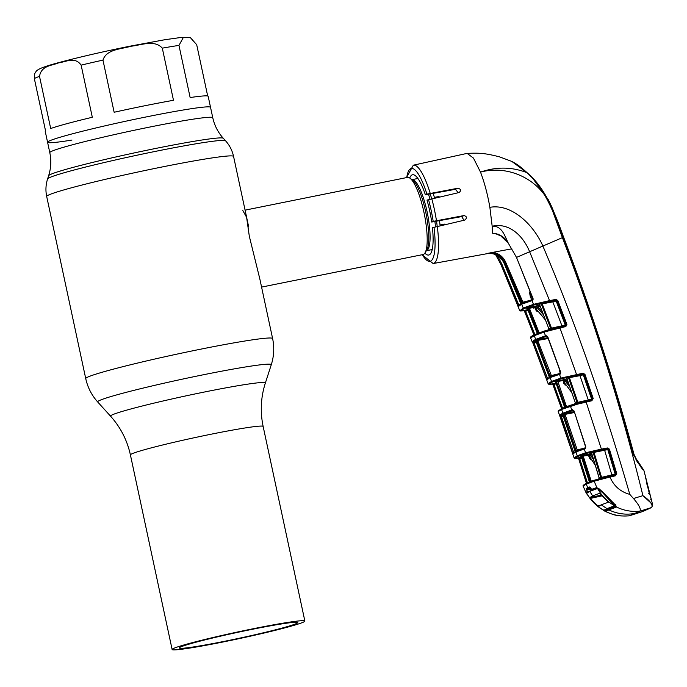 <?xml version="1.0" encoding="UTF-8"?>
<svg xmlns="http://www.w3.org/2000/svg" width="687" height="687" viewBox="0 0 687 687"><rect width="100%" height="100%" fill="white"/><g stroke="black" fill="none" stroke-linecap="round" stroke-linejoin="round"><path stroke-width="1.03" d="M147.507 116.67A83.333 4.191 -12.1 0 1 210.531 107.318A83.333 4.191 167.9 0 0 147.507 116.67A83.333 4.191 167.9 0 0 47.575 142.252A83.333 4.191 -12.1 0 1 147.507 116.67M223.464 641.898A67.876 3.418 167.9 0 0 304.865 621.057A67.876 3.418 167.9 0 0 253.52 628.674A67.876 3.418 167.9 0 0 172.128 649.516A67.876 3.418 167.9 0 0 223.464 641.898M225.087 641.186A60.568 3.049 -12.1 0 1 179.273 647.978A60.568 3.049 -12.1 0 1 251.906 629.386A60.568 3.049 -12.1 0 1 297.72 622.585A60.568 3.049 -12.1 0 1 225.087 641.186M261.575 287.097L422.986 254.559A39.348 9.309 -101.4 0 0 423.441 254.413A39.348 9.309 -101.4 0 0 424.97 252.953A39.348 9.309 -101.4 0 0 424.334 214.146A39.348 9.309 -101.4 0 0 409.89 178.131A39.348 9.309 -101.4 0 0 407.434 177.418L245.079 210.145M440.161 225.534L440.084 225.551A39.348 9.309 -101.4 0 0 439.474 220.63M434.562 197.95A39.348 9.309 -101.4 0 0 433.119 193.382M242.863 210.591L246.607 217.341L249.321 236.276L259.832 278.939M48.622 175.735L47.592 178.929A91.036 4.577 -12.1 0 1 156.756 151.114A91.036 4.577 -12.1 0 1 225.551 140.775L223.292 138.285A89.353 4.491 -12.1 0 0 155.777 148.426A89.353 4.491 -12.1 0 0 48.622 175.735C51.044 168.169 51.431 160.475 49.799 152.643L47.575 142.252A83.333 4.191 167.9 0 0 71.963 140.054M114.145 112.256A83.333 4.191 -12.1 0 1 145.155 105.686A83.333 4.191 -12.1 0 1 173.485 100.293L162.304 48.15C154.429 39.331 140.852 45.308 130.942 46.235C121.462 49.198 106.476 49.035 102.964 60.113L114.145 112.256M92.316 117.271L81.135 65.128C74.926 56.222 65.626 62.053 58.601 62.861C52.014 65.694 41.306 65.411 39.52 76.369L50.692 128.512A83.333 4.191 -12.1 0 1 92.316 117.271M47.575 142.252L45.222 131.277A83.333 4.191 -12.1 0 1 45.531 130.788L34.35 78.636L34.736 73.492C36.428 71.723 34.805 70.134 45.771 66.459C56.901 62.526 95.699 53.036 130.436 46.098L164.751 39.734L181.213 37.433L190.222 37.459L183.343 37.476L178.964 45.402L190.144 97.554A83.333 4.191 -12.1 0 1 208.178 96.343L212.764 117.709A83.333 4.191 -12.1 0 0 149.732 127.061A83.333 4.191 -12.1 0 0 49.799 152.643M207.697 96.025L196.688 44.681L190.222 37.459M487.916 253.331L492.965 252.327C498.856 253.348 503.09 256.62 505.666 262.142L504.739 262.546C501.201 255.521 495.585 252.447 487.916 253.331L487.564 253.512C495.181 252.627 500.763 255.701 504.327 262.726L504.739 262.546L522.601 303.912L532.021 300.605L533.49 304.358L549.54 300.605L529.625 251.751C523.7 236.843 509.831 222.21 492.167 226.221L492.442 233.202C499.286 233.632 504.576 236.972 508.328 243.207L516.504 257.41L533.06 298.553L532.64 300.417L532.021 300.605A0.842 0.756 72.6 0 1 532.502 299.515M511.841 248.831L492.965 252.327M498.539 234.284L492.442 233.202M406.524 177.598L413.308 165.198L467.134 153.373L473.463 158.113L480.505 172.119C484.455 182.476 487.581 194.206 489.874 207.328L492.167 226.221C502.214 225.568 504.919 236.603 508.328 243.207L500.806 235.899L495.705 233.752M463.802 219.952L461.673 216.594L431.711 222.038A40.937 9.687 78.6 0 0 427.005 200.08L459.096 192.532C461.449 190.522 461.037 189.088 457.86 188.238L426.91 194.112A47.36 11.207 -101.4 0 0 406.756 177.555M424.858 253.117A40.937 9.687 78.6 0 0 428.774 255.014A40.937 9.687 78.6 0 0 432.432 227.723L464.687 220.098C467.246 218.037 467.023 216.525 464.034 215.555L433.188 221.386A47.36 11.207 -101.4 0 0 428.473 199.436M563.598 237.213L563.615 237.204C590.562 308.403 614.015 380.735 633.964 454.21C636.772 462.591 638.421 463.141 640.705 466.301L643.865 470.32L633.216 454.408L633.946 454.219C613.998 380.761 590.545 308.42 563.598 237.213C555.044 213.889 546.139 188.796 527.221 172.823A1.408 0.885 133 0 0 527.204 172.806A1.408 0.885 133 0 0 526.938 172.66C511.824 166.795 496.349 166.615 480.505 172.119C510.535 164.021 544.207 181.505 553.155 212.549L562.404 237.642L542.867 246.049C534.039 225.576 512.193 203.352 489.874 207.328M524.172 308.532A0.842 0.816 -113.8 0 1 523.254 308.008L533.49 304.358A0.842 0.756 -107.4 0 0 534.349 304.899L524.172 308.532L520.6 310.953L524.009 310.807L519.879 310.782L523.254 308.008L504.327 262.726L503.923 262.906L520.669 302.89L520.969 304.633L518.144 306.72L519.655 310.447A0.842 0.842 -175.1 0 0 520.6 310.953M505.666 262.142L523.168 302.787A0.842 0.816 67.5 0 0 523.03 302.83L523.03 302.83A0.842 0.816 67.5 0 0 522.601 303.912M523.168 302.787L532.94 299.42A0.842 0.721 73.7 0 0 532.64 300.417M528.724 300.734L521.545 302.503M531.772 300.064L530.227 296.303L529.6 292.774L530.278 291.709M530.587 293.838L532.691 299.678M529.66 290.412L531.154 295.917L530.227 296.303M530.45 292.731L529.6 292.774M532.528 299.506L533.121 299.326M532.588 299.489L532.082 300.588M532.94 299.42L533.06 298.553M508.251 243.095L516.504 257.41L532.889 298.613M534.829 334.56L544.602 330.945L565.212 325.818L566.071 324.625L557.002 300.76L555.86 300.288L534.349 304.899M539.51 304.478L548.87 328.858L550.622 328.292L541.313 303.937L537.723 304.221L555.319 300.451L555.835 299.429L557.801 300.459L566.878 324.333L565.538 326.608L544.087 332.036L534.263 335.677L530.647 337.952L532.116 341.688L534.95 339.773L535.903 341.207L549.145 376.261L549.394 378.013L546.732 379.937L548.123 383.681L551.541 381.422L560.815 378.099L582.954 373.23L584.938 374.303L593.207 398.529L591.842 400.753L577.26 404.214L577.398 403.269L591.533 399.963L592.392 398.795L584.122 374.578L582.988 374.089L561.691 378.666L552.468 381.972L549.076 384.213L552.348 384.102L549.308 384.359L548.123 383.715M549.566 301.473L549.54 300.605L555.835 299.429M555.319 300.451A0.842 0.721 -106.3 0 1 556.152 301.009L557.801 300.459M524.198 310.782L525.134 310.653L524.198 310.79M533.928 334.947L524.43 311.117L525.203 311.348M527.822 309.691L523.451 310.498L524.344 310.988A0.842 0.842 -48.7 0 0 523.631 310.799L525.512 311.039L535.044 334.947M531.686 329.271L524.559 311.46L528.166 310.558M533.988 307.424L527.779 308.085M533.206 307.57A0.842 0.824 63 0 0 532.511 307.381M538.831 332.955L538.101 333.109M537.818 333.178L537.165 333.152L537.595 332.963L527.882 308.54L526.963 308.025L539.69 305.157M528.14 308.824L527.453 308.738L537.165 333.152L527.436 308.755M487.392 253.615L487.212 253.649C494.803 252.773 500.368 255.865 503.923 262.906L520.969 304.066L521.373 303.56C519.123 304.693 518.024 305.621 518.084 306.342A0.842 0.842 -176 0 0 518.144 306.72L500.832 264.306L495.567 254.568M519.655 310.464L518.196 306.78M520.969 304.633A0.842 0.824 -115.3 0 1 520.995 303.92M526.457 301.516L522.635 302.357M529.66 292.507L530.149 292.361M518.153 306.419L517.809 305.26L519.26 304.736M497.345 255.452L501.759 263.894L518.754 304.848M409.727 178.019A40.937 9.687 78.6 0 1 412.595 174.756A40.937 9.687 78.6 0 1 425.373 194.79L426.91 194.112M437.035 197.401L439.053 196.516L434.39 197.375M425.373 194.79L455.421 189.311L458.092 192.54M431.711 222.038L433.188 221.386M442.574 225.001L444.566 224.125L440.024 224.967M633.216 454.408C613.208 380.984 589.764 308.669 562.893 237.453C554.452 214.086 545.109 188.865 526.938 172.66L511.815 161.419L499.329 156.791C484.352 153.029 479.586 152.926 467.134 153.373M607.377 448.86L607.617 449.65M608.098 448.869L608.27 449.461M515.911 163.738L526.611 172.257M633.946 454.219C637.854 462.549 640.928 467.735 643.169 469.788M645.711 477.431L651.465 500.067L646.862 483.82L645.711 477.431L645.291 478.118L645.711 477.431M646.321 484L646.862 483.82M648.708 493.403L649.267 493.257M650.726 499.32L651.37 499.698M511.815 161.419L515.113 163.223C518.17 165.258 519.681 165.996 527.204 172.806L532.811 178.431L548.286 199.728C553.61 210.316 552.837 209.887 555.216 215.512L563.615 237.204L562.404 237.642C594.633 321.971 621.469 407.975 642.912 495.653L652.581 504.498L651.465 500.067M600.352 479.406L600.532 478.453L594.607 480.144A0.842 0.764 -108.8 0 0 594.161 481.192L586.303 484.129L586.887 483.047L594.693 480.127L609.695 476.246L609.996 477.027L594.161 481.192L596.934 487.804L599.219 488.895L603.572 492.871L615.732 505.357L616.041 507.221L608.828 509.891C617.132 513.842 625.745 515.035 634.659 513.481L639.837 511.197L651.508 507.556L652.161 506.285C651.748 503.133 648.665 499.595 642.912 495.653L633.474 498.522L629.799 494.382C603.426 403.02 574.444 320.245 542.867 246.049L516.504 257.41M639.837 511.197L639.889 511.171C641.203 509.196 639.065 504.979 633.474 498.522M616.316 506.929C623.787 510.596 631.645 512.013 639.889 511.171M616.041 507.221A0.558 0.524 70.4 0 1 616.136 506.173L608.931 508.835L608.828 509.891L605.745 511.583C613.285 515.216 621.177 516.615 629.412 515.782L629.026 515.868C616.548 516.401 614.607 515.224 604.972 511.274L602.001 509.282M634.659 513.481L629.412 515.782M608.931 508.835L605.994 510.639A0.558 0.558 52.3 0 0 606.097 511.6M629.481 515.757L641.933 511.763L651.508 507.556A0.842 0.824 -115.5 0 0 651.611 507.513L647.352 509.453A0.842 0.816 -113.8 0 1 647.274 509.488M651.611 507.513L652.624 505.374A0.842 0.764 -171 0 1 652.65 505.701L652.65 505.701A0.842 0.764 -171 0 1 652.161 506.285M642.062 511.712A0.842 0.807 -112.6 0 1 641.933 511.763L629.386 515.791M587.9 495.353L586.011 492.613L587.308 491.239L586.775 490.209L587.694 489.754L587.187 488.946L590.872 488.268M586.2 493.051L583.1 486.053L586.2 493.051M604.096 509.66L603.83 510.587L601.889 509.213M587.677 494.331L587.033 494.262M577.26 404.214L561.571 409.443L558.23 411.556L558.239 410.938A0.842 0.842 -158.8 0 0 558.23 411.522L559.562 415.292L562.121 413.565L563.022 415.008L575.053 450.569L575.242 452.329L572.812 454.047L574.057 457.825L577.243 455.773L585.522 452.776L601.383 449.109L585.891 401.234L591.533 399.963L591.842 400.753M575.242 452.329A0.842 0.824 -115.6 0 1 575.311 451.642M572.803 453.549L572.812 454.055A0.842 0.842 -157.4 0 1 572.829 453.463L575.663 451.316L575.277 451.78L562.498 413.978L563.074 414.124L560.515 415.833L563.117 415.369M590.245 452.578L606.939 448.989L607.402 447.976L609.412 449.109L607.797 449.599L615.166 474.15L615.93 473.901L608.596 449.358L607.454 448.834L586.415 453.377L578.188 456.348L575.019 458.392A0.842 0.842 -156.8 0 1 574.057 457.825L572.812 454.081L573.413 452.973M572.812 454.055L559.562 415.292A0.842 0.842 -158.5 0 0 560.515 415.833L560.515 415.85M559.707 415.549A0.842 0.842 109.4 0 0 560.566 415.901L561.434 416.666L573.593 452.226L572.649 452.596M563.443 416.296L560.489 417.052M573.593 452.226L574.229 452.089M560.566 415.901L563.142 415.42M562.61 414.081A0.842 0.824 -115.2 0 1 562.121 413.565M561.708 408.997L552.812 384.437L553.533 384.634M552.82 384.462L552.752 384.351A0.842 0.842 -42.1 0 0 551.97 384.085L552.923 384.626A0.842 0.842 -42.1 0 0 552.837 384.454L561.717 409.031M552.923 384.737L553.885 384.342L562.67 408.61M555.963 383.028L551.841 383.793L553.885 384.342L556.281 383.904M552.812 384.437L553.799 384.196M563.288 381.929L564.285 381.749M569.849 387.073L564.508 380.126L556.573 381.826A0.842 0.816 67 0 0 555.637 381.276L557.612 380.821L566.432 406.412L565.427 406.584L556.573 381.826L555.689 382.221L564.542 406.97L565.178 406.962M568.226 406.017L566.492 406.635M556.272 381.955L554.753 381.671L555.637 381.276M556.35 382.281L555.689 382.221A0.842 0.824 65.4 0 0 554.753 381.671M571.644 392.286L564.808 383.183L563.804 380.409A0.842 0.816 67.7 0 0 562.876 379.859L566.964 378.803M566.26 385.347L563.872 383.535L562.876 379.859L557.612 380.821M562.155 408.361L577.423 403.26M578.145 403.08L577.861 402.299L588.278 399.954L579.965 375.66L569.429 377.644L577.861 402.299L577.003 402.453L568.544 377.747L566.852 378.254L575.388 402.977L577.003 402.453A0.842 0.739 -107.8 0 1 576.659 403.458M566.887 378.58L575.388 402.977L574.864 403.939M569.429 377.644L568.544 377.747A0.842 0.739 -106.7 0 0 567.694 377.172L569.394 376.785L569.429 377.644M569.394 376.785L579.931 374.81L579.965 375.66L583.297 374.827L591.576 399.053L593.207 398.529M591.301 400.014A0.842 0.73 -107.6 0 0 591.576 399.053L588.278 399.954L588.493 400.65M577.939 402.591L577.054 402.788M564.808 383.183L571.739 392.569M567.453 380.203L566.157 380.443L568.716 383.827M565.985 378.984L566.157 380.443L564.508 380.126A0.842 0.807 68.6 0 0 563.58 379.567M579.931 374.81L582.447 374.243A0.842 0.721 -106.4 0 1 583.297 374.827L584.938 374.303M576.762 404.342L576.951 403.389M573.413 410.354L564.688 413.411L577.458 450.543A0.842 0.816 67.7 0 0 577.329 450.586L584.809 447.941A0.842 0.764 72.3 0 0 584.336 448.972L576.874 451.617L575.938 450.174L563.898 414.622L563.752 412.844L572.46 409.701A0.842 0.713 72.7 0 0 573.302 410.294L573.302 410.294M572.46 409.701L574.126 411.049L585.779 446.825L585.212 448.705L584.336 448.972L585.522 452.776A0.842 0.764 -107.7 0 0 586.415 453.377M585.891 401.234L570.897 405.098A0.842 0.756 -108.6 0 0 570.45 406.146L571.713 409.941A0.842 0.756 -108.5 0 0 572.597 410.517M585.779 446.825L585.564 447.735L577.329 450.586A0.842 0.816 67.7 0 0 576.874 451.617M584.388 448.963L585.702 447.675M575.938 450.174L583.306 448.431M574.418 412.518L563.898 414.622M574.134 411.668L564.688 413.411A0.842 0.816 -112.6 0 1 563.752 412.844M574.126 411.049L585.59 446.876M585.212 448.705A0.842 0.713 -106.1 0 1 585.582 447.709M601.434 449.968L601.383 449.109L607.402 447.976M609.687 476.246L615.08 475.035L616.754 473.661L615.389 475.816L609.996 477.027C613.809 486.035 620.413 491.823 629.799 494.382M609.412 449.109L616.754 473.661M607.797 449.599L594.015 452.381L601.572 477.345L615.166 474.15A0.842 0.73 -107.7 0 1 614.865 475.078M612.065 475.713L604.431 449.547M593.972 451.522L594.015 452.381L591.593 452.982L599.21 478.023L600.721 477.525L593.147 452.51A0.842 0.739 -106.9 0 0 592.28 451.9M589.824 452.656L591.593 452.982M599.21 478.023L598.686 478.942M599.124 478.049L591.679 453.214M606.655 449.908A0.842 0.824 62.9 0 0 605.968 449.719L604.414 450.002M592.065 454.768L591.636 454.846L592.486 456.125M593.594 459.732L590.124 454.554L591.636 454.846L591.636 453.386M595.354 465.511L590.356 457.714L589.412 458.04L588.476 455.155L589.42 454.828A0.842 0.807 67.8 0 0 588.484 454.244L589.188 453.97A0.842 0.807 68.7 0 1 590.124 454.554L589.42 454.828L590.356 457.714L595.277 465.245M591.765 460.075L589.412 458.04M583.246 455.215L583.237 456.116L581.339 456.632L580.395 456.056L581.288 455.661L588.484 454.244L588.476 455.155L583.237 456.116L591.206 481.098L593.01 480.702M591.267 481.321L590.21 481.295L582.224 456.245A0.842 0.816 -112.9 0 0 581.288 455.661M580.395 456.056A0.842 0.824 -114.7 0 1 581.339 456.632L589.326 481.681L589.953 481.647M588.896 482.686L589.309 481.699L581.322 456.649L581.983 456.666M600.361 478.504A0.842 0.747 -108 0 0 600.721 477.525L601.572 477.345L601.846 478.118L600.266 478.538M612.151 475.816L609.781 476.349L612.151 475.816M614.779 475.129A0.842 0.73 -107.7 0 1 614.65 475.172L612.151 475.808M601.082 479.217L601.245 478.272M575.019 458.392L578.102 458.306L575.225 458.538L574.049 457.868M586.561 483.588L578.643 458.684L579.296 458.856M579.253 458.701L577.681 457.997L581.537 457.293M578.892 458.16L577.741 458.298A0.842 0.842 -31.7 0 1 578.617 458.684L577.681 457.997M577.965 458.289L578.703 458.864A0.842 0.842 -31.7 0 0 578.677 458.787L586.569 483.708M578.72 458.916L579.691 458.555L587.531 483.244M581.82 458.169L579.691 458.555M589.188 453.97L591.481 453.411M609.97 476.915L611.662 476.649M586.775 490.209L586.269 488.457L587.694 487.744L586.303 484.129L583.1 486.053A0.842 0.842 -146 0 1 583.194 485.305L583.091 486.095M586.269 488.457A0.842 0.833 61.2 0 0 587.187 488.946L590.245 487.384L590.966 488.354L589.712 486.946A0.842 0.799 69.2 0 0 590.408 487.452M588.604 488.242L587.694 487.744L589.712 486.946M591.335 489.084L587.694 489.754M587.308 491.239A0.558 0.558 59.8 0 0 587.909 491.523L586.578 492.519L588.081 492.227M585.968 492.227L587.093 494.047C591.335 501.038 596.668 506.336 603.109 509.943L603.976 510.347C596.754 506.328 591.043 500.72 586.844 493.532M590.047 491.093L587.909 491.523M598.712 488.594L596.617 488.096L592.082 489.694L596.462 488.869M597.458 488.105L596.617 488.096L597.381 487.95M596.617 488.096L596.05 487.796L596.934 487.804M590.966 488.363L591.498 489.393L596.05 487.796M591.498 489.393A0.558 0.532 69.5 0 0 592.082 489.694M615.758 504.524L615.732 505.357L615.758 504.524M576.805 375.248L559.647 327.072L551.232 329.082L551.103 330.035M552.786 301.018L552.812 301.876L542.215 303.869L551.498 328.154L561.923 325.818L552.812 301.876L556.152 301.009L565.238 324.882L566.878 324.333M562.146 326.505L561.923 325.818L565.238 324.882A0.842 0.721 -107.5 0 1 564.972 325.878M564.877 325.93A0.842 0.721 -107.5 0 1 564.757 325.964L562.249 326.608M550.278 329.322A0.842 0.73 -107.7 0 0 550.622 328.292L551.498 328.154L551.79 328.936M542.215 303.869L541.313 303.937A0.842 0.73 -106.6 0 0 540.471 303.388M564.757 325.964L562.241 326.608M539.656 304.813L548.87 328.858L548.363 329.837M540.24 306.574L538.119 306.969L542.232 311.726M543.383 314.706L536.324 306.625A0.842 0.807 68.4 0 0 535.413 306.101M537.938 305.483L538.119 306.969L535.611 306.917L536.693 309.605L535.766 309.983L534.684 307.295L529.394 308.265L539.072 332.628L540.781 332.25M525.04 310.61L523.906 310.79M540.076 306.17L537.99 306.548M535.362 307.02L532.751 307.441L533.447 308.102M538.093 333.229A0.842 0.816 66.9 0 0 538.05 332.766L528.337 308.343L527.453 308.738A0.842 0.824 65.4 0 0 526.534 308.214L526.877 308.223M529.394 308.265L528.337 308.343A0.842 0.816 67 0 0 527.418 307.828M537.638 333.401L539.072 332.628M538.196 311.606L535.766 309.983M562.498 327.21L562.284 326.6M535.611 306.917L534.684 307.295M566.895 324.728L566.114 324.899M545.384 319.944L536.693 309.605L545.28 319.661M559.939 327.768L565.968 326.454M550.175 329.648L551.043 329.459M546.989 336.149L546.921 336.158A0.842 0.721 -107.4 0 1 546.105 335.6L547.814 336.939L560.704 372.234L560.223 374.097L551.026 377.3L550.029 375.875L536.787 340.812L536.573 339.052L545.495 335.797L544.087 332.036A0.842 0.756 -108.4 0 1 544.525 330.962L550.399 329.296L550.235 330.267M551.026 377.3A0.842 0.816 -112.4 0 1 551.601 376.201L560.017 373.239A0.842 0.756 -107.5 0 0 559.493 374.321L560.815 378.099A0.842 0.756 -107.5 0 0 561.691 378.666M547.814 336.939L546.363 336.347A0.842 0.756 -108.4 0 1 545.495 335.797L546.105 335.6M546.363 336.347L537.5 339.584A0.842 0.816 -112.7 0 1 536.573 339.052M537.5 339.584L547.891 337.678M545.615 335.754L547.032 336.209M560.704 372.234L560.661 373.041M560.223 374.097A0.842 0.713 -106.2 0 1 560.558 373.084M551.472 376.244L560.704 373.032M548.209 338.519L537.723 340.443L551.601 376.201M557.286 374.123L550.029 375.875M560.017 373.239L560.472 373.135M537.723 340.443L536.787 340.812M560.214 373.47L559.029 368.095M559.175 370.637L559.845 370.379M559.544 374.303L560.06 373.221M535.456 340.271A0.842 0.824 -115 0 1 534.95 339.773M535.877 340.297L533.06 342.203A0.842 0.842 -165.4 0 1 532.116 341.688L530.647 337.97A0.842 0.842 -165.9 0 1 530.613 337.437L530.647 337.97M549.076 384.213A0.842 0.842 -165.8 0 1 548.123 383.681L532.597 342.203A0.842 0.842 113.5 0 1 532.236 341.894M532.15 341.74L533.095 342.255A0.842 0.842 113.5 0 1 532.597 342.203L532.597 342.203M546.732 379.937A0.842 0.842 -166.1 0 1 546.706 379.439L546.792 380.005M546.766 379.628L533.052 343.423L534.005 343.019L547.419 378.09L548.003 377.962M536.075 341.705L533.095 342.255L534.005 343.019L536.41 342.573M546.466 378.485L547.419 378.09M549.394 378.013A0.842 0.824 -115.4 0 1 549.445 377.318M535.886 341.216L549.411 377.455L549.806 376.974L546.706 379.439M533.06 342.203L536.058 341.671M548.046 338.09L536.573 340.177M589.729 497.628L590.185 498.23L602.138 495.825L590.236 498.444L598.506 506.585L601.202 504.808L608.416 502.223L599.699 493.24L592.641 495.902L589.772 491.36L586.784 493.172M596.934 488.706L589.772 491.36M649.37 493.524L646.871 483.682M614.547 505.692C607.394 501.639 601.786 495.988 597.724 488.74L602.525 492.605L614.547 505.692L607.016 508.638L604.302 510.381L607.265 509.78L604.268 510.389M592.615 489.608L588.484 492.004M591.662 490.604L593.697 489.402M649.541 493.489L647.025 483.648M607.016 508.638L601.202 504.808M601.494 495.044L589.712 497.628L592.641 495.902M589.712 497.628L590.236 498.444M597.596 505.967L599.888 505.555M172.128 649.516L130.41 454.914C127.189 440.255 120.586 427.357 110.598 416.219A79.168 3.985 -12.1 0 1 205.482 391.805A79.168 3.985 -12.1 0 1 265.354 383.045L271.262 364.788C274.019 356.158 274.465 347.407 272.61 338.536L259.815 278.862M110.598 416.219L97.726 401.998A88.778 4.466 -12.1 0 1 204.125 374.613A88.778 4.466 -12.1 0 1 271.262 364.788M97.726 401.998C91.672 395.248 87.678 387.451 85.738 378.597A95.562 4.809 -12.1 0 1 200.329 349.254A95.562 4.809 -12.1 0 1 272.61 338.536M85.738 378.597L46.69 196.482A95.562 4.809 -12.1 0 1 161.29 167.139A95.562 4.809 -12.1 0 1 233.563 156.421C232.266 150.496 229.595 145.275 225.551 140.775M130.41 454.914A67.876 3.418 -12.1 0 1 211.811 434.072A67.876 3.418 -12.1 0 1 263.147 426.464C260.072 411.771 260.802 397.301 265.354 383.045M431.427 249.244L432.089 249.57A36.256 8.579 -101.4 0 0 432.217 249.544M432.089 249.57L426.352 250.729A36.256 8.579 -101.4 0 0 426.627 250.626A36.256 8.579 -101.4 0 0 427.331 212.936A36.256 8.579 -101.4 0 0 412.037 179.65L417.765 178.491A36.256 8.579 -101.4 0 1 417.894 178.465M424.97 252.953L426.687 250.197A36.918 8.733 -101.4 0 0 426.086 213.794A36.918 8.733 -101.4 0 0 412.535 180.003L409.89 178.131M437.164 226.203A36.918 8.733 -101.4 0 0 436.58 221.248M431.659 198.595A36.918 8.733 -101.4 0 0 430.139 193.923M435.489 226.598A36.256 8.579 -101.4 0 0 434.914 221.626M429.993 198.99A36.256 8.579 -101.4 0 0 428.43 194.232M102.964 60.113A83.333 4.191 167.9 0 0 81.135 65.128M39.52 76.369A83.333 4.191 167.9 0 0 34.35 78.636M178.964 45.402A83.333 4.191 167.9 0 0 162.304 48.15M437.258 226.178A50.168 11.868 78.6 0 1 433.78 263.353A50.168 11.868 78.6 0 1 433.136 263.55L422.076 254.748M413.308 165.198A50.168 11.868 78.6 0 1 430.217 193.339M431.737 198.577A50.168 11.868 78.6 0 1 436.46 220.63M503.923 262.906L503.923 262.906C500.282 255.865 494.743 252.773 487.298 253.632M517.809 305.26L500.814 264.315L501.759 263.894M498.496 259.48L501.218 258.638M455.421 189.311L457.86 188.238M461.673 216.594L464.034 215.555M422.307 254.697A47.36 11.207 -101.4 0 0 430.56 261.146A47.36 11.207 -101.4 0 0 433.978 227.053M577.243 455.773L561.571 409.443A0.842 0.816 -113.8 0 1 562 408.404L558.239 410.938M564.585 407.348A0.842 0.824 65.5 0 0 564.542 406.97L565.427 406.584A0.842 0.816 66.9 0 1 565.461 407.022M565.006 407.185A0.842 0.816 66.2 0 0 564.972 406.781L556.118 382.024M583.22 374.664L579.905 375.265L583.22 374.664M569.36 377.189L568.312 377.378L569.36 377.189M565.272 377.927L567.694 377.172M582.447 374.243L582.988 374.089M562 408.404L570.897 405.098A0.842 0.756 -108.6 0 1 570.974 405.081M604.68 450.363L605.968 449.719M600.301 478.796L601.022 478.641M589.36 482.034A0.842 0.824 -114.6 0 0 589.326 481.681L589.755 481.493L581.769 456.443M589.789 481.87A0.842 0.816 -113.8 0 0 589.755 481.493L590.21 481.295A0.842 0.816 -113.1 0 1 590.236 481.699M591.516 454.416L590.296 454.639L591.516 454.416M589.412 454.794L588.441 454.974L589.412 454.794M583.194 485.305L586.741 483.098L594.607 480.144A0.842 0.764 -108.8 0 1 594.693 480.127M556.977 300.717L556.092 300.872L556.977 300.717M552.752 301.481L541.098 303.602L552.752 301.481M526.534 308.214L526.963 308.025M552.468 381.972A0.842 0.816 -113.8 0 1 551.541 381.422L534.263 335.677A0.842 0.816 -113.8 0 1 534.684 334.612L534.684 334.612C531.558 336.141 530.201 337.085 530.613 337.437M534.684 334.612L544.525 330.962A0.842 0.756 -108.4 0 1 544.602 330.945M603.203 492.639L602.636 492.751M615.904 505.658L614.307 505.976M610.88 501.27L611.473 501.149M248.677 226.916L233.563 156.421M304.865 621.057L263.147 426.464M223.292 138.285C217.994 132.376 214.481 125.515 212.764 117.709M46.69 196.482C45.454 190.539 45.754 184.691 47.592 178.929M523.03 302.83L532.468 299.523M530.811 294.8L529.531 290.069M534.091 335.368L530.811 327.055M536.899 311.383L537.887 311.228M500.814 264.315L495.542 254.551M433.136 263.55L487.864 253.537M608.828 508.869L616.067 506.19M645.625 477.096L643.865 470.32M647.352 509.453L641.838 511.806M587.067 494.314L587.969 495.464M572.872 453.729L560.12 415.867M559.562 415.317L558.23 411.556M565.066 385.106L565.985 384.969M555.998 381.534L554.941 381.697L555.671 382.238L564.525 406.987L564.113 408.009M574.083 404.308L575.328 403.123M591.138 400.092L591.627 399.937M573.344 410.285L573.946 411.109M609.695 476.246L601.228 478.272M590.683 459.818L591.524 459.689M596.754 488.062L597.364 487.942M615.458 505.203L599.304 489.127M550.193 329.356L551.816 328.944M547.633 336.991L560.523 372.285M533.052 343.423L532.339 342.023"/></g></svg>
